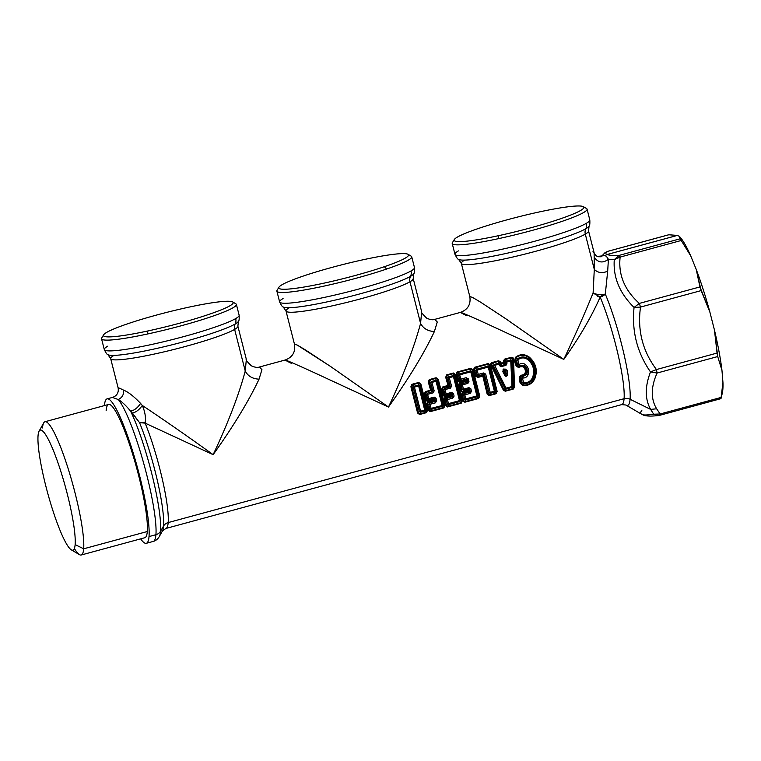 <?xml version="1.0" encoding="UTF-8"?>
<svg xmlns="http://www.w3.org/2000/svg" width="761" height="761" viewBox="0 0 761 761"><rect width="100%" height="100%" fill="white"/><g stroke="black" fill="none" stroke-linecap="round" stroke-linejoin="round"><path stroke-width="1.14" d="M140.538 422.859L139.52 422.621A67.948 10.226 74.8 0 1 163.548 526.041L160.552 531.235A72.523 10.92 74.8 0 1 159.344 536.495A72.523 10.92 -105.2 0 0 159.344 536.495A72.523 10.92 -105.2 0 0 160.552 531.235L163.548 526.041A67.948 10.226 -105.2 0 0 139.52 422.621L145.151 423.135A65.636 9.883 74.8 0 1 168.181 522.579A7.876 7.182 4.6 0 0 163.548 526.041A67.948 10.226 74.8 0 1 162.416 530.978A67.948 10.226 -105.2 0 0 163.548 526.041A7.876 7.182 -175.4 0 1 168.181 522.579A65.636 9.883 74.8 0 1 165.831 528.476A65.636 9.883 -105.2 0 0 168.181 522.579L624.087 398.707A65.636 9.883 74.8 0 1 621.737 404.605A65.636 9.883 -105.2 0 0 624.087 398.707L168.181 522.579A65.636 9.883 -105.2 0 0 145.151 423.135L213.137 454.669C233.456 426.15 248.771 400.971 259.063 379.149L261.936 369.637L259.396 367.021L261.936 369.646L259.063 379.149C248.771 400.971 233.456 426.15 213.137 454.669L145.151 423.135L145.275 422.279C145.893 416.933 144.894 411.33 142.307 405.451C164.937 420.557 188.547 436.966 213.137 454.669C228.081 422.992 238.783 395.111 245.242 371.035L246.345 359.411L245.242 371.035C247.962 376.172 252.576 378.873 259.063 379.149M420.576 323.387L409.97 281.77L420.576 323.387C414.117 347.463 403.416 375.344 388.471 407.03L330.407 366.364L297.18 345.028L294.469 344.2L297.18 345.028L305.332 349.86L330.407 366.364L388.471 407.03L312.105 371.672C288.952 361.114 277.061 356.224 291.701 363.511C277.061 356.224 288.952 361.114 312.105 371.672L388.471 407.03C408.8 378.502 424.105 353.332 434.398 331.511L437.271 321.998L434.731 319.382L437.271 322.008L434.398 331.511C424.105 353.332 408.8 378.502 388.471 407.03C403.416 375.344 414.117 347.463 420.576 323.387L421.68 311.772L420.576 323.387C423.297 328.524 427.91 331.235 434.398 331.511M592.914 251.197L594.113 252.757C594.921 254.678 596.025 255.905 597.423 256.438L604.843 255.61C605.918 255.782 607.107 257.028 608.41 259.349C602.769 263.335 598.108 262.716 594.446 257.484C598.108 262.716 602.769 263.335 608.41 259.349L607.687 271.097L608.41 259.349L614.279 259.625C613.024 277.289 619.625 293.232 634.065 307.454C631.649 331.159 637.128 352.647 650.503 371.939C644.824 386.731 644.871 399.211 650.655 409.399L630.089 399.278A67.948 10.226 -105.2 0 0 605.309 294.079L607.687 271.097C602.531 273.57 598.07 272.999 594.293 269.384L585.304 234.131L594.293 269.384L594.113 252.757L594.293 269.384L593.114 292.937C585.009 312.904 575.24 335.059 563.806 359.392L505.742 318.726L480.667 302.212L472.514 297.389L469.803 296.552L472.514 297.389L480.667 302.222L505.742 318.726L563.806 359.392C575.24 335.059 585.009 312.904 593.114 292.937L600.153 297.075C591.506 316.728 579.397 337.494 563.806 359.392L487.44 324.034C464.286 313.475 452.395 308.585 467.035 315.863C452.405 308.585 464.286 313.475 487.44 324.034L563.806 359.392C579.397 337.494 591.506 316.728 600.153 297.075A65.636 9.883 74.8 0 1 624.087 398.707A7.876 7.182 -175.4 0 1 630.089 399.278A67.948 10.226 74.8 0 1 625.951 405.033A67.948 10.226 -105.2 0 0 630.089 399.278A7.876 7.182 4.6 0 0 624.087 398.707A65.636 9.883 -105.2 0 0 600.153 297.075A7.876 5.194 157.1 0 0 605.309 294.079A67.948 10.226 74.8 0 1 630.089 399.278L650.655 409.399L653.689 414.222C647.716 415.059 643.968 415.202 642.446 414.65L643.958 415.335L642.446 414.65C643.968 415.202 647.716 415.059 653.689 414.222L658.684 415.487M418.712 382.46L411.891 384.315L410.902 386.731L417.599 413.023L419.596 414.526L426.417 412.671L427.568 410.312L420.862 384.029L418.712 382.46L420.862 384.029L420.148 384.172L418.712 382.46L418.911 383.021L412.091 384.876L411.691 386.474L418.436 412.909L419.511 414.013L426.341 412.158L426.892 410.617L420.148 384.172L420.862 384.029L427.568 410.312L426.417 412.671L426.341 412.158L426.417 412.671L419.596 414.526L417.599 413.023L418.436 412.909L417.599 413.023L410.902 386.731L411.691 386.474L410.902 386.731L411.891 384.315L412.091 384.876L411.891 384.315L418.712 382.46M427.692 401.694L426.655 403.948L428.034 410.179L430.032 411.691L443.806 407.944L444.957 405.584L438.26 379.301L436.11 377.741L429.29 379.587L428.291 382.003L430.621 390.193L425.485 391.582L424.181 394.027L425.751 400.191L427.692 401.694L425.751 400.191L427.929 400.961L427.692 401.694L428.557 402.35L427.492 403.806L428.871 410.074L429.955 411.178L443.73 407.43L444.281 405.889L437.546 379.444L436.3 378.293L429.48 380.148L429.09 381.746L431.544 390.364L425.722 392.305L425.009 393.817L426.588 400.029L425.751 400.191L424.181 394.027L425.009 393.817L424.181 394.027L425.485 391.582L425.722 392.305L425.485 391.582L430.621 390.193L428.291 382.003L429.09 381.746L428.291 382.003L429.29 379.587L429.48 380.148L429.29 379.587L436.11 377.741L438.26 379.301L437.546 379.444L438.26 379.301L444.957 405.584L443.806 407.944L443.73 407.43L443.806 407.944L430.032 411.691L428.034 410.179L428.871 410.074L428.034 410.179L426.655 403.948L427.492 403.806L426.655 403.948L427.929 400.961L433.428 399.468L428.024 401.551L433.922 399.696L427.929 400.961L426.588 400.029L427.482 398.859L428.919 399.677L427.929 400.961L428.919 399.677L434.398 398.184L433.428 399.468L434.398 398.184L434.816 398.517L433.922 399.696L434.816 398.517L435.435 401.066L434.084 400.372L433.846 400.914L427.692 401.694M448.01 385.466L442.873 386.864L441.58 389.299L443.149 395.463L445.09 396.976L444.044 399.23L445.432 405.461L447.42 406.964L461.204 403.216L462.355 400.857L455.658 374.574L453.499 373.014L446.678 374.869L445.689 377.285L448.01 385.466L445.689 377.285L446.488 377.018L448.942 385.637L443.121 387.577L442.398 389.099L443.986 395.301L445.946 397.623L444.881 399.078L446.269 405.356L447.344 406.45L461.128 402.702L461.68 401.161L454.935 374.716L453.699 373.565L446.878 375.42L446.488 377.018L445.689 377.285L446.678 374.869L446.878 375.42L446.678 374.869L453.499 373.014L455.658 374.574L454.935 374.716L455.658 374.574L462.355 400.857L461.204 403.216L461.128 402.702L461.204 403.216L447.42 406.964L445.432 405.461L446.269 405.356L445.432 405.461L444.044 399.23L444.881 399.078L444.044 399.23L445.09 396.976L443.149 395.463L443.986 395.301L443.149 395.463L441.58 389.299L442.398 389.099L441.58 389.299L442.873 386.864L443.121 387.577L442.873 386.864L448.942 385.637L446.488 377.018L448.039 378.036L450.341 386.455L448.01 385.466M462.479 392.248L461.442 394.502L462.821 400.733L464.819 402.236L478.593 398.488L479.753 396.129L473.047 369.846L470.897 368.286L457.114 372.024L456.124 374.441L457.941 380.785L459.939 382.25L458.969 384.571L460.538 390.745L462.479 392.248L460.538 390.745L462.717 391.506L462.479 392.248L463.344 392.895L462.279 394.36L463.658 400.628L464.743 401.722L478.517 397.974L479.069 396.433L472.334 369.998L471.088 368.838L457.313 372.586L456.923 374.184L458.759 380.557L460.386 381.318L459.796 384.372L461.375 390.574L460.538 390.745L458.969 384.571L459.796 384.372L458.969 384.571L459.939 382.25L457.941 380.785L458.759 380.557L457.941 380.785L456.124 374.441L456.923 374.184L456.124 374.441L457.114 372.024L457.313 372.586L457.114 372.024L470.897 368.286L473.047 369.846L472.334 369.998L473.047 369.846L479.753 396.129L479.069 396.433L479.753 396.129L478.593 398.488L478.517 397.974L478.593 398.488L464.819 402.236L462.821 400.733L463.658 400.628L462.821 400.733L461.442 394.502L462.279 394.36L461.442 394.502L462.717 391.506L468.215 390.012L462.812 392.096L468.709 390.241L462.717 391.506L461.375 390.574L462.269 389.404L463.706 390.222L462.717 391.506L463.706 390.222L469.185 388.738L468.215 390.012L469.185 388.738L469.613 389.071L468.709 390.241L469.613 389.071L470.231 391.611L468.871 390.926L462.479 392.248M482.826 376.096L487.173 394.112L489.171 395.615L495.991 393.77L497.142 391.411L490.445 365.118L488.296 363.558L474.512 367.306L473.523 369.722L475.34 376.058L477.937 377.427L482.826 376.096L477.937 377.427L477.784 376.6L483.539 375.496L488.01 394.008L489.095 395.102L495.915 393.256L496.467 391.715L489.732 365.27L488.486 364.11L474.702 367.858L474.312 369.456L476.158 375.829L477.784 376.6L477.937 377.427L475.34 376.058L476.158 375.829L475.34 376.058L473.523 369.722L474.312 369.456L473.523 369.722L474.512 367.306L474.702 367.858L474.512 367.306L488.296 363.558L490.445 365.118L489.732 365.27L490.445 365.118L497.142 391.411L495.991 393.77L495.915 393.256L495.991 393.77L489.171 395.615L487.173 394.112L488.01 394.008L487.173 394.112L483.083 375.154L477.784 376.6L478.536 375.725L483.815 374.288L482.826 376.096M501.347 363.178L500.605 361.798L498.598 360.762L491.749 362.617C490.512 363.406 490.284 364.376 491.054 365.518L503.402 390.212L505.294 391.24L513.256 389.071L514.522 387.187L513.561 359.401C513.608 358.031 512.895 357.328 511.411 357.28L504.562 359.135L503.411 361.037L503.516 362.597L501.347 363.178L503.516 362.597L503.972 363.13L501.309 363.853L501.347 363.178L500.871 363.768L498.788 361.313L491.948 363.178L491.825 365.09L504.153 389.965L505.218 390.726L513.18 388.557L513.856 387.33L512.79 359.382L511.601 357.832L504.762 359.696L504.334 362.826L503.516 362.597L503.411 361.037L504.201 360.952L503.411 361.037L504.562 359.135L504.762 359.696L504.562 359.135L511.411 357.28L511.601 357.832L511.411 357.28C512.895 357.328 513.608 358.031 513.561 359.401L512.79 359.382L513.561 359.401L514.522 387.187L513.256 389.071L513.18 388.557L513.256 389.071L505.294 391.24L503.402 390.212L504.153 389.965L503.402 390.212L491.054 365.518L491.825 365.09L491.054 365.518C490.284 364.376 490.512 363.406 491.749 362.617L491.948 363.178L491.749 362.617L498.598 360.762L500.605 361.798L499.977 362.093L500.605 361.798L501.347 363.178L500.928 363.691L501.347 363.178M517.984 366.222L520.343 365.974L520.743 366.678L520.343 365.974L523.758 366.146L523.178 366.783L523.758 366.146C526.089 368.295 526.745 370.892 525.737 373.927L524.919 373.584L525.737 373.927L522.845 375.801L522.845 374.916L522.845 375.801C520.924 375.982 520.01 377.066 520.115 379.054L519.278 379.197L520.115 379.054L520.952 382.793L520.115 382.907L520.952 382.793L522.883 384.876L522.664 385.437L522.883 384.876C528.105 385.494 531.891 383.354 534.251 378.455L534.84 378.626C532.272 383.782 528.22 386.046 522.664 385.437L520.115 382.907L519.278 379.197C519.069 376.6 520.258 375.173 522.845 374.916L524.919 373.584C525.832 370.93 525.252 368.657 523.178 366.783L520.743 366.678C518.365 367.782 516.652 367.116 515.587 364.7L514.512 360.933L515.501 357.309C520.01 353.855 524.633 353.817 529.38 357.185C524.633 353.817 520.01 353.855 515.501 357.309L514.512 360.933L515.587 364.7C516.652 367.116 518.365 367.782 520.743 366.678L523.178 366.783C525.252 368.657 525.832 370.93 524.919 373.584L522.845 374.916C520.258 375.173 519.069 376.6 519.278 379.197L520.115 382.907L522.664 385.437C528.22 386.046 532.272 383.782 534.84 378.626C537.827 370.303 536.001 363.159 529.38 357.185C536.001 363.159 537.827 370.303 534.84 378.626L534.251 378.455C537.028 370.436 535.268 363.52 528.962 357.708L529.38 357.185L528.962 357.708C524.529 354.455 520.191 354.464 515.968 357.746L515.321 360.676L517.47 365.936M464.591 260.157A65.636 6.744 -14.3 0 0 461.337 263.354L469.803 296.552C471.002 304.295 467.929 309.556 460.595 312.352L434.683 319.392M289.256 307.796A65.636 6.744 -14.3 0 0 286.003 310.992L294.469 344.2C295.668 351.934 292.595 357.194 285.251 359.991L259.349 367.03M515.587 364.7L516.405 364.471L515.587 364.7M514.512 360.933L515.321 360.676L514.512 360.933M409.97 281.77A65.636 6.744 -14.3 0 0 413.213 278.564A65.636 6.744 165.7 0 1 409.97 281.77A7.876 7.363 59.9 0 1 410.502 276.357A67.605 6.944 -14.3 0 0 413.727 273.741A67.605 6.944 165.7 0 1 410.502 276.357A7.876 7.363 -120.1 0 0 409.97 281.77A65.636 6.744 165.7 0 1 340.234 304.02A65.636 6.744 165.7 0 1 286.003 310.992A65.636 6.744 -14.3 0 0 340.234 304.02A65.636 6.744 -14.3 0 0 409.97 281.77M585.304 234.131A65.636 6.744 -14.3 0 0 588.548 230.925A65.636 6.744 165.7 0 1 585.304 234.131A7.876 7.363 59.9 0 1 585.837 228.719A67.605 6.944 -14.3 0 0 589.062 226.103A67.605 6.944 165.7 0 1 585.837 228.719A7.876 7.363 -120.1 0 0 585.304 234.131A65.636 6.744 165.7 0 1 515.568 256.381A65.636 6.744 165.7 0 1 461.337 263.354A65.636 6.744 -14.3 0 0 515.568 256.381A65.636 6.744 -14.3 0 0 585.304 234.131M245.242 371.035L234.635 329.408A65.636 6.744 -14.3 0 0 237.879 326.212A65.636 6.744 165.7 0 1 234.635 329.408L245.242 371.035C238.783 395.111 228.081 422.992 213.137 454.669C188.547 436.966 164.937 420.557 142.307 405.451L140.576 403.397C133.86 396.357 128.2 391.934 123.586 390.136C119.116 387.929 117.403 387.32 118.44 388.31L118.621 389.413M500.472 365.775L502.013 366.659L500.472 365.775M502.859 370.036L503.763 368.961M118.44 388.31C117.403 387.32 119.116 387.929 123.586 390.136C123.967 394.579 122.188 397.699 118.231 399.506A74.825 11.263 74.8 0 1 143.629 463.097A74.825 11.263 74.8 0 1 155.929 534.698A7.876 7.182 4.6 0 0 160.552 531.235A7.876 7.182 -175.4 0 1 155.929 534.698A74.825 11.263 74.8 0 1 153.246 541.423A74.825 11.263 -105.2 0 0 155.929 534.698L149.023 536.572A74.825 11.263 -105.2 0 0 133.527 453.994A74.825 11.263 -105.2 0 0 107.101 398.878L112.647 397.375C116.994 395.739 118.83 392.6 118.145 387.939L118.145 387.948M113.922 355.435A65.636 6.744 -14.3 0 0 110.668 358.631A65.636 6.744 -14.3 0 0 164.899 351.658A65.636 6.744 -14.3 0 0 234.635 329.408A7.876 7.363 59.9 0 1 235.168 323.996A67.605 6.944 -14.3 0 0 238.393 321.38A67.605 6.944 165.7 0 1 235.168 323.996A7.876 7.363 -120.1 0 0 234.635 329.408A65.636 6.744 165.7 0 1 164.899 351.658A65.636 6.744 165.7 0 1 110.668 358.631L107.91 354.645A67.605 6.944 -14.3 0 0 166.307 346.207A67.605 6.944 -14.3 0 0 235.168 323.996A7.876 7.363 -120.1 0 0 235.691 318.583A69.574 7.144 -14.3 0 0 239.135 315.197A69.574 7.144 165.7 0 1 235.691 318.583A7.876 7.363 59.9 0 1 235.168 323.996A67.605 6.944 165.7 0 1 166.307 346.207A67.605 6.944 165.7 0 1 107.91 354.645C107.168 354.721 105.96 353.028 104.295 349.565A69.574 7.144 -14.3 0 0 161.779 342.174A69.574 7.144 -14.3 0 0 235.691 318.583A69.574 7.144 165.7 0 1 161.779 342.174A69.574 7.144 165.7 0 1 104.295 349.565A69.574 7.144 -14.3 0 1 107.739 346.169M107.101 398.878A74.825 11.263 -105.2 0 0 104.428 405.594A74.825 11.263 74.8 0 1 129.189 440.524A74.825 11.263 74.8 0 1 149.023 536.572A74.825 11.263 74.8 0 1 140.642 538.864A74.825 11.263 -105.2 0 0 146.34 543.297A74.825 11.263 -105.2 0 0 149.023 536.572L155.929 534.698A74.825 11.263 -105.2 0 0 143.629 463.097A74.825 11.263 -105.2 0 0 118.231 399.506C121.731 401.532 125.841 405.394 130.559 411.092C134.278 410.474 137.617 407.915 140.576 403.397L142.307 405.451C139.263 409.789 135.953 412.31 132.376 413.023L130.559 411.092C125.841 405.394 121.731 401.532 118.231 399.506C122.188 397.699 123.967 394.579 123.586 390.136C128.2 391.934 133.86 396.357 140.576 403.397C137.617 407.915 134.278 410.474 130.559 411.092A72.523 10.92 74.8 0 1 160.552 531.235A72.523 10.92 -105.2 0 0 130.559 411.092L139.52 422.621L145.275 422.279L145.151 423.135L139.52 422.631L132.376 413.023C135.953 412.31 139.263 409.789 142.307 405.451C144.894 411.33 145.893 416.933 145.275 422.279L144.219 422.593M594.103 294.041L593.123 292.909C596.681 294.707 600.743 295.097 605.309 294.069L600.153 297.075L599.335 296.895L605.309 294.069L602.988 295.687M599.335 296.895L597.68 296.352M420.148 384.172L419.711 385.732L420.148 384.172L426.892 410.617L425.846 409.77L419.711 385.732L418.645 385.979L418.331 385.066L418.911 383.021L420.148 384.172M426.341 412.158L424.952 411.064L426.341 412.158L419.511 414.013L420.766 412.205L424.952 411.064L418.645 385.979L419.711 385.732L425.846 409.77L426.892 410.617L426.341 412.158M418.436 412.909L419.378 411.53L418.436 412.909L411.691 386.474L413.252 387.492L419.378 411.53L425.846 409.77L424.819 410.217L424.952 411.064L420.766 412.205L419.511 414.013L418.436 412.909M412.091 384.876L414.136 386.198L412.091 384.876L418.911 383.021L418.331 385.066L414.136 386.198L420.766 412.205L420.633 411.349L419.378 411.53L413.252 387.492L411.691 386.474L412.091 384.876M425.009 393.817L426.398 394.626L427.482 398.859L426.588 400.029L425.009 393.817L425.722 392.305L427.263 393.19L426.398 394.626L425.009 393.817M431.221 390.812L432.743 391.696L427.263 393.19L425.722 392.305L431.544 390.364L429.09 381.746L430.64 382.764L432.952 391.173L431.544 390.364L431.221 390.812M430.64 382.764L431.848 382.393L430.64 382.764L431.535 381.48L435.72 380.338L436.3 378.293L437.546 379.444L444.281 405.889L443.73 407.43L429.955 411.178L428.871 410.074L427.492 403.806L428.557 402.35L436.69 400.838L436.072 398.269L436.69 400.838L428.557 402.35L428.319 401.656L433.846 400.914L434.084 400.372L435.435 401.066L434.816 398.517L436.072 398.269L434.208 397.109L436.072 398.269L434.816 398.517L434.208 397.109L428.728 398.593L434.208 397.109L434.398 398.184L428.919 399.677L427.263 393.19L432.743 391.696L431.259 390.831L431.544 390.364L432.952 391.173L430.64 382.764L429.09 381.746L429.48 380.148L431.535 381.48L429.48 380.148L436.3 378.293L435.72 380.338L431.535 381.48L434.189 390.869L432.952 391.173L433.123 392.847L427.644 394.331L428.919 399.677L427.482 398.859L428.728 398.593L427.482 398.859L426.398 394.626L427.263 393.19L427.644 394.331L426.398 394.626M437.546 379.444L437.109 381.014L437.546 379.444M435.72 380.338L436.034 381.251L435.72 380.338L437.109 381.014L443.235 405.042L444.281 405.889L443.235 405.042L437.109 381.014L431.848 382.393L431.535 381.48M443.73 407.43L442.35 406.336L443.73 407.43M443.235 405.042L442.217 405.489L443.235 405.042L442.35 406.336L431.202 409.37L429.955 411.178L431.202 409.37L442.35 406.336L436.034 381.251L437.109 381.014M428.871 410.074L429.813 408.695L428.871 410.074M431.202 409.37L431.068 408.514L431.202 409.37L429.813 408.695L428.852 404.5L429.67 402.911L430.108 404.291L435.387 402.854L436.69 400.838L435.387 402.854L434.95 401.475L429.67 402.911L428.557 402.35L429.67 402.911L428.852 404.5L427.492 403.806L428.852 404.5L429.813 408.695L442.217 405.489L442.35 406.336M446.878 375.42L448.923 376.752L446.878 375.42L453.699 373.565L453.118 375.611L448.923 376.752L451.577 386.141L450.341 386.455L448.039 378.036L446.488 377.018L446.878 375.42M453.118 375.611L453.699 373.565L454.935 374.716L454.507 376.286L454.935 374.716L461.68 401.161L460.633 400.324L454.507 376.286L448.039 378.036L449.237 377.665L448.923 376.752L453.118 375.611L453.432 376.524L453.118 375.611L454.507 376.286L460.633 400.324L461.68 401.161L461.128 402.702L459.739 401.608L461.128 402.702L447.344 406.45L448.59 404.643L459.739 401.608L453.432 376.524L454.507 376.286M448.59 404.643L447.344 406.45L446.269 405.356L447.211 403.967L446.269 405.356L444.881 399.078L446.241 399.772L447.211 403.967L460.633 400.324L459.606 400.762L459.739 401.608L448.59 404.643L448.457 403.796L448.59 404.643L447.211 403.967L446.241 399.772L444.881 399.078L445.708 396.928L451.244 396.186L445.946 397.623L447.059 398.184L446.241 399.772L447.059 398.184L445.946 397.623L451.244 396.186L445.09 396.976L451.321 394.969L451.244 396.186L452.338 396.747L447.059 398.184L448.457 403.796L447.211 403.967M450.816 394.74L445.413 396.823L445.318 396.234L452.215 393.798L451.321 394.969L445.318 396.234L443.986 395.301L444.871 394.131L446.307 394.949L445.318 396.234L446.307 394.949L451.787 393.466L450.816 394.74M442.398 389.099L443.796 389.908L444.871 394.131L443.986 395.301L442.398 389.099L443.121 387.577L444.662 388.462L443.796 389.908L442.398 389.099M448.61 386.084L450.132 386.969L444.662 388.462L443.121 387.577L448.619 386.084M459.796 384.372L461.185 385.18L462.269 389.404L461.375 390.574L459.796 384.372L460.51 382.85L462.051 383.734L461.185 385.18L459.796 384.372M464.61 381.603L460.51 382.85L459.939 382.25L465.684 379.882L466.008 381.356L460.291 382.212M463.506 380.69L460.5 381.974L460.386 381.318L465.551 379.929M460.386 381.318L458.759 380.557L459.673 379.482L461.137 380.452L460.386 381.318L461.137 380.452L467.054 379.159L466.151 380.224L465.684 379.882L466.417 379.016L465.684 379.882L460.386 381.318M456.923 374.184L458.474 375.202L459.673 379.482L458.759 380.557L456.923 374.184L457.313 372.586L459.359 373.917L457.313 372.586L471.088 368.838L470.507 370.883L459.359 373.917L461.137 380.452L459.673 379.482L460.89 379.14L459.682 374.831L458.474 375.202L456.923 374.184M472.334 369.998L471.896 371.558L472.334 369.998L479.069 396.433L478.022 395.596L471.896 371.558L459.682 374.831L459.359 373.917L470.507 370.883L471.088 368.838L472.334 369.998M478.517 397.974L477.137 396.881L478.517 397.974L464.743 401.722L465.989 399.915L477.137 396.881L470.507 370.883L470.831 371.796L471.896 371.558L478.022 395.596L479.069 396.433L478.517 397.974M465.989 399.915L464.743 401.722L463.658 400.628L464.6 399.24L463.658 400.628L462.279 394.36L463.639 395.045L464.6 399.24L478.022 395.596L477.004 396.034L477.137 396.881L465.989 399.915L465.856 399.068L465.989 399.915L464.6 399.24L463.639 395.045L462.279 394.36L463.107 392.2L468.633 391.458L463.344 392.895L464.457 393.456L463.639 395.045L464.457 393.456L463.344 392.895L468.633 391.458L468.709 390.241M476.158 375.829L477.061 374.754L478.536 375.725L477.784 376.6L476.158 375.829L474.312 369.456L475.872 370.483L477.061 374.754L476.158 375.829M477.08 374.745L475.872 370.483L474.312 369.456L474.702 367.858L476.757 369.19L474.702 367.858L488.486 364.11L487.906 366.155L476.757 369.19L478.289 374.412L483.568 372.976L484.443 374.431L488.952 392.628L488.01 394.008L488.952 392.628L494.403 391.306L488.22 367.068L475.872 370.483L477.071 370.103L476.757 369.19L487.906 366.155L488.486 364.11L489.732 365.27L489.294 366.831L489.732 365.27L496.467 391.715L495.421 390.869L489.294 366.831L488.22 367.068L487.906 366.155L488.22 367.068L489.294 366.831L495.421 390.869L496.467 391.715L495.915 393.256L494.536 392.162L495.915 393.256L489.095 395.102L490.341 393.294L494.536 392.162L494.403 391.306L495.421 390.869L494.403 391.306L494.536 392.162L490.341 393.294L489.095 395.102L488.01 394.008L483.539 375.496L484.443 374.431L483.568 375.468L483.083 375.154L483.815 374.288L478.536 375.725L478.289 374.412L478.536 375.725L477.061 374.754L478.289 374.412L477.071 370.103L488.22 367.068L494.403 391.306L490.208 392.448L490.341 393.294L490.208 392.448L488.952 392.628L484.443 374.431L483.815 374.288L483.568 372.976L485.68 374.098L490.208 392.448L485.68 374.098L484.443 374.431M503.516 362.597L504.21 362.797L503.516 362.597M504.039 363.168L505.599 364.386L501.004 365.632L501.309 363.853L504.334 362.826L504.201 360.952L505.646 362.112L505.723 363.91L504.039 363.168L505.599 364.386L504.039 363.168M505.646 362.112L504.201 360.952L504.762 359.696L506.522 361.104L504.762 359.696L511.601 357.832L510.688 359.963L506.531 361.095L506.94 363.825L505.723 363.91L505.646 362.112L506.845 362.017L505.646 362.112L506.531 361.095L510.688 359.963L511.601 357.832L512.79 359.382L512.153 360.895L510.688 359.963L511.012 360.885L506.845 362.017L506.531 361.095M513.856 387.33L512.952 386.369L512.153 360.895L512.79 359.382L513.856 387.33L513.18 388.557L512.067 387.397L513.18 388.557L505.218 390.726L506.208 388.985L512.067 387.397L510.688 359.963L512.153 360.895L511.012 360.885L512.153 360.895L512.952 386.369L513.856 387.33M504.153 389.965L504.943 388.538L504.153 389.965L491.825 365.09L493.489 365.965L504.943 388.538A1.579 0.485 -25.4 0 0 506.075 388.139L512.952 386.369L511.934 386.55L512.067 387.397L506.208 388.985L505.218 390.726L504.153 389.965M491.948 363.178L494.327 364.414L493.489 365.965L491.825 365.09L491.948 363.178L498.788 361.313L498.484 363.282L494.327 364.414L491.948 363.178M499.977 362.093L499.739 363.72L499.977 362.093L500.871 363.768L500.614 365.299L499.739 363.72L494.64 365.328L506.208 388.985L506.075 388.139L504.943 388.538L493.489 365.965L494.64 365.328L493.489 365.965L494.327 364.414L494.64 365.328L494.327 364.414L498.484 363.282L498.788 361.313L499.977 362.093M501.29 363.91L501.004 365.632L505.599 364.386L505.932 365.366L501.337 366.612L500.614 365.299L501.29 363.91M533.195 364.557L528.543 358.859L528.962 357.708C535.268 363.52 537.028 370.436 534.251 378.455L533.413 377.97L534.774 370.797M522.883 384.876L523.378 383.477C527.887 383.934 531.235 382.098 533.413 377.97L534.251 378.455C531.891 383.354 528.105 385.494 522.883 384.876L520.952 382.793L522.103 382.46L523.378 383.477L522.883 384.876M520.115 379.054L521.247 378.778L522.103 382.46L520.952 382.793L520.115 379.054C520.01 377.066 520.924 375.982 522.845 375.801L521.247 378.778L520.115 379.054M522.931 376.638L522.845 375.801L525.737 373.927L526.736 374.279L522.931 376.638L522.503 378.569L523.673 382.574C527.696 383.011 530.645 381.375 532.51 377.656C534.993 370.674 533.471 364.69 527.934 359.696L528.543 358.859C534.564 364.119 536.191 370.493 533.413 377.97L532.51 377.656L533.413 377.97C531.235 382.098 527.887 383.934 523.378 383.477L522.103 382.46L523.359 382.269L522.103 382.46L521.247 378.778L522.503 378.569L521.247 378.778L522.931 376.638L526.736 374.279L525.737 373.927C526.745 370.892 526.089 368.295 523.758 366.146L524.51 365.546C527.259 367.944 528.001 370.854 526.736 374.279L527.982 374.831C526.964 376.99 525.28 378.055 522.95 378.036L522.931 376.638M520.343 365.974L520.067 365.394L524.51 365.546L523.758 366.146L520.343 365.974C518.583 366.812 517.271 366.307 516.405 364.471L517.575 364.376L520.343 365.974M515.321 360.676L516.538 360.628L517.575 364.376L516.405 364.471L515.321 360.676L515.968 357.746L517.157 359.087L516.538 360.628L515.321 360.676M524.748 357.137L517.157 359.087L515.968 357.746C520.191 354.464 524.529 354.455 528.962 357.708L527.934 359.696C524.51 357.299 521.161 357.347 517.88 359.82L518.802 364.034L519.449 364.281C521.466 363.064 523.435 363.149 525.366 364.548C528.505 367.382 529.38 370.816 527.982 374.831L526.736 374.279C528.001 370.854 527.259 367.944 524.51 365.546L525.366 364.548L524.51 365.546L520.067 365.394L519.449 364.281L520.067 365.394L517.575 364.376L518.802 364.034L517.575 364.376L516.538 360.628L517.746 360.257L516.538 360.628L517.157 359.087L517.88 359.82L517.157 359.087C520.857 356.348 524.652 356.272 528.543 358.859M607.659 251.387L605.024 252.642L601.133 256.761C602.427 255.363 603.654 254.983 604.824 255.601L607.268 254.45C608.8 255.325 612.748 255.629 619.14 255.382L614.279 259.625L620.139 257.085C618.179 274.731 624.581 290.169 639.335 303.401L634.065 307.454L640.515 307.073C637.28 330.217 642.588 351.04 656.439 369.551L650.503 371.939L657.085 373.033C650.845 387.092 650.703 399.011 656.629 408.79L660.139 413.984L653.689 414.222L650.655 409.399L656.638 408.79L650.655 409.399C644.871 399.211 644.824 386.731 650.503 371.939C637.128 352.647 631.649 331.159 634.065 307.454C619.625 293.232 613.024 277.289 614.279 259.625L608.41 259.349C607.107 257.028 605.918 255.782 604.843 255.61L607.297 254.459L604.824 255.601M641.999 410.074C640.163 412.386 640.315 413.908 642.446 414.65L642.446 414.65M643.987 415.344L643.958 415.335C647.154 416.267 652.053 416.315 658.655 415.496L653.689 414.222L660.139 413.984L659.892 415.249L658.655 415.496L659.892 415.249M118.231 399.506L113.028 397.661L118.231 399.506M604.529 294.279L597.861 294.412M595.939 294.022L593.789 293.261M593.123 292.909L594.293 269.384C598.07 272.999 602.531 273.57 607.687 271.097L605.309 294.069M461.337 263.354L458.579 259.358A67.605 6.944 -14.3 0 0 516.976 250.93A67.605 6.944 -14.3 0 0 585.837 228.719A7.876 7.363 -120.1 0 0 586.37 223.306A69.574 7.144 -14.3 0 0 589.804 219.91A69.574 7.144 165.7 0 1 586.37 223.306A7.876 7.363 59.9 0 1 585.837 228.719A67.605 6.944 165.7 0 1 516.976 250.93A67.605 6.944 165.7 0 1 458.579 259.358C457.837 259.434 456.629 257.741 454.964 254.279A69.574 7.144 -14.3 0 0 512.448 246.897A69.574 7.144 -14.3 0 0 586.37 223.306A69.574 7.144 165.7 0 1 512.448 246.897A69.574 7.144 165.7 0 1 454.964 254.279A69.574 7.144 -14.3 0 1 458.407 250.892M286.003 310.992L283.244 306.997A67.605 6.944 -14.3 0 0 341.641 298.569A67.605 6.944 -14.3 0 0 410.502 276.357A7.876 7.363 -120.1 0 0 411.026 270.945A69.574 7.144 -14.3 0 0 414.469 267.549A69.574 7.144 165.7 0 1 411.026 270.945A7.876 7.363 59.9 0 1 410.502 276.357A67.605 6.944 165.7 0 1 341.641 298.569A67.605 6.944 165.7 0 1 283.244 306.997C282.502 307.073 281.294 305.38 279.629 301.927A69.574 7.144 -14.3 0 0 337.113 294.536A69.574 7.144 -14.3 0 0 411.026 270.945A69.574 7.144 165.7 0 1 337.113 294.536A69.574 7.144 165.7 0 1 279.629 301.927L276.88 291.149A69.574 7.144 -14.3 0 0 315.986 287.791A69.574 7.144 -14.3 0 0 386.617 269.042A69.574 7.144 -14.3 0 0 411.72 256.78L414.469 267.549C414.669 271.392 414.422 273.456 413.727 273.741L413.213 278.564L421.68 311.772C420.785 311.896 422.45 314.036 426.683 318.165C430.174 319.734 432.857 320.143 434.731 319.382M413.252 387.492L414.45 387.121L413.252 387.492L414.136 386.198L418.331 385.066L419.711 385.732M425.846 409.77L424.952 411.064M420.766 412.205L419.378 411.53M418.331 385.066L418.645 385.979L414.45 387.121L414.136 386.198M434.084 400.372L433.922 399.696M427.644 394.331L433.123 392.847L434.189 390.869L431.848 382.393L436.034 381.251L442.217 405.489L431.068 408.514L430.108 404.291L431.068 408.514L429.813 408.695M430.108 404.291L429.67 402.911L434.95 401.475L435.387 402.854L428.852 404.5M448.942 385.637L450.341 386.455L450.132 386.969L448.648 386.103L448.942 385.637M448.039 378.036L448.923 376.752M460.633 400.324L459.739 401.608M445.033 389.613L446.127 393.875L444.871 394.131L446.127 393.875L446.307 394.949L444.871 394.131L443.796 389.908L444.662 388.462L451.577 386.141L449.237 377.665L453.432 376.524L459.606 400.762L448.457 403.796L447.497 399.563L446.241 399.772M451.321 394.969L452.215 393.798L452.833 396.338L451.321 394.969M447.497 399.563L452.776 398.127L447.497 399.563L447.059 398.184L452.338 396.747L451.244 396.186L451.482 395.644L452.833 396.338L452.338 396.747L452.776 398.127L454.089 396.11L453.47 393.551L451.606 392.381L446.127 393.875L445.042 389.603L443.796 389.908M444.662 388.462L445.042 389.603L444.662 388.462M450.512 388.12L445.042 389.603L450.512 388.12L450.132 386.969L450.512 388.12L451.577 386.141L450.512 388.12M462.422 384.885L463.706 390.222L462.269 389.404L463.516 389.147L462.269 389.404L461.195 385.18M468.871 390.926L470.231 391.611L469.737 392.02L468.633 391.458L469.737 392.02L464.457 393.456L465.856 399.068L464.6 399.24M459.692 379.473L458.474 375.202L470.831 371.796L477.004 396.034L465.856 399.068L464.457 393.456L471.487 391.382L470.869 388.823L471.487 391.382L470.231 391.611L469.613 389.071L470.869 388.823L468.995 387.653L470.869 388.823L469.613 389.071L468.995 387.653L463.516 389.147L468.995 387.653L469.185 388.738L463.706 390.222L462.431 384.885L461.185 385.18L462.051 383.734L462.431 384.885L467.91 383.392L468.976 381.413L468.281 378.826L466.17 377.703L460.89 379.14L466.17 377.703L468.281 378.826L467.054 379.159L467.739 381.727L465.684 379.882L466.151 380.224L467.054 379.159L466.17 377.703L466.417 379.016L461.137 380.452L460.89 379.14M462.051 383.734L460.51 382.85L466.008 381.356L467.53 382.241L462.051 383.734L467.53 382.241L466.008 381.356L466.331 380.909L467.739 381.727L467.91 383.392L462.431 384.885L462.051 383.734M458.474 375.202L459.359 373.917M470.507 370.883L471.896 371.558M478.022 395.596L477.137 396.881M464.895 394.835L470.174 393.399L471.487 391.382L470.174 393.399L463.639 395.045M475.872 370.483L476.757 369.19M487.906 366.155L489.294 366.831M495.421 390.869L494.536 392.162M490.341 393.294L488.952 392.628M485.651 374.108L483.568 372.976L478.289 374.412M512.952 386.369L512.067 387.397M506.208 388.985L504.943 388.538M498.484 363.282L498.807 364.196L498.484 363.282L499.739 363.72L500.614 365.299L499.673 365.794L498.807 364.196L499.739 363.72M523.673 382.574L522.503 378.569L522.95 378.036C525.28 378.055 526.964 376.99 527.982 374.831C529.38 370.816 528.505 367.382 525.366 364.548C523.435 363.149 521.466 363.064 519.449 364.281L518.802 364.034L517.88 359.82C521.161 357.347 524.51 357.299 527.934 359.696C533.471 364.681 534.993 370.674 532.51 377.656C530.645 381.375 527.696 383.011 523.673 382.574L523.378 383.477M668.596 234.826L607.782 251.349C605.461 253.042 605.29 254.079 607.268 254.45L677.319 235.434L679.202 236.271L680.22 238.783L619.14 255.382L620.139 257.085L614.279 259.625L619.14 255.382C612.748 255.629 608.8 255.325 607.297 254.459L677.28 235.425A5.251 0.79 74.8 0 1 677.319 235.434L607.297 254.459C605.29 254.079 605.461 253.042 607.782 251.349L604.995 252.671L607.716 251.349A5.251 0.79 -105.2 0 1 607.782 251.349L668.871 234.759L677.28 235.425L607.268 254.45M721.219 397.394L660.139 413.984L656.638 408.79C650.703 399.011 650.845 387.092 657.085 373.033L717.709 356.557L721.97 370.436L722.95 382.412L720.971 398.65L722.845 389.442A84.014 12.652 74.8 0 1 722.284 393.247L720.971 398.65L659.958 415.249A5.251 0.79 -105.2 0 0 660.139 413.984L721.219 397.394M657.085 373.033L650.503 371.939L656.439 369.551L657.085 373.033L717.709 356.557L717.062 353.075L656.439 369.551C642.588 351.04 637.28 330.217 640.515 307.073L634.065 307.454L639.335 303.401L640.515 307.073L701.138 290.597L709.851 311.972L714.455 330.046L717.709 356.557L721.97 370.436A84.014 12.652 -105.2 0 0 714.455 330.046A84.014 12.652 74.8 0 1 721.97 370.436L722.95 382.412A84.014 12.652 74.8 0 1 722.845 389.442L722.094 392.514L722.95 382.412A84.014 12.652 -105.2 0 1 722.845 389.442A84.014 12.652 -105.2 0 1 721.656 395.13M699.958 286.926L639.335 303.401C624.581 290.169 618.179 274.731 620.139 257.085L681.219 240.486L690.684 255.81L696.22 269.404L701.138 290.597L640.515 307.073L639.335 303.401L699.958 286.926L696.22 269.404A84.014 12.652 74.8 0 1 709.851 311.972L699.958 286.926M283.073 298.531A69.574 7.144 -14.3 0 0 279.629 301.927M424.819 410.217L420.633 411.349L414.45 387.121L418.645 385.979L424.819 410.217M432.952 391.173L434.189 390.869L433.123 392.847L432.952 391.173M451.787 393.466L451.606 392.381L453.47 393.551L446.307 394.949L446.127 393.875L451.606 392.381L451.787 393.466M452.215 393.798L453.47 393.551L454.089 396.11L452.833 396.338L452.215 393.798M452.833 396.338L454.089 396.11L452.776 398.127L452.338 396.747L452.833 396.338M467.054 379.159L468.281 378.826L468.976 381.413L467.739 381.727L467.054 379.159M467.739 381.727L468.976 381.413L467.91 383.392L467.739 381.727M469.737 392.02L470.174 393.399M506.94 363.825L505.932 365.366L505.599 364.386L506.94 363.825L506.845 362.017L511.012 360.885L511.934 386.55L506.075 388.139L494.64 365.328L498.807 364.196L499.673 365.794L500.614 365.299L501.337 366.612L499.673 365.794L501.337 366.612L505.932 365.366L506.94 363.825M502.812 371.653L504.334 374.536C504.819 377.361 508.224 376.429 507.302 373.727L507.216 370.464L505.057 368.98L503.934 369.285L502.812 371.653L503.763 371.092L505.285 373.936L504.334 374.536L502.812 371.653L503.934 369.285L505.057 368.98L507.216 370.464L507.302 373.727C508.224 376.429 504.819 377.361 504.334 374.536L505.285 373.936C506.284 376.495 506.531 376.429 506.027 373.737L507.302 373.727L506.027 373.737L505.951 370.493L507.216 370.464L505.294 370.255L505.057 368.98L505.294 370.255L504.172 370.559L503.934 369.285L504.172 370.559L502.812 371.653M454.964 254.279L452.215 243.51A69.574 7.144 -14.3 0 0 498.303 238.697A69.574 7.144 -14.3 0 0 587.064 209.142L589.804 219.91C590.003 223.744 589.756 225.808 589.062 226.103L588.548 230.925L594.113 252.757M656.439 369.551L717.062 353.075L714.455 330.046L709.851 311.972A84.014 12.652 -105.2 0 0 696.22 269.404L690.684 255.81L681.219 240.486L620.139 257.085A5.251 0.79 -105.2 0 0 619.14 255.382L680.22 238.783L681.219 240.486L679.202 236.271L677.319 235.434A5.251 0.79 -105.2 0 0 677.28 235.425L668.729 234.769L607.716 251.349M104.295 349.565L101.546 338.788A69.574 7.144 -14.3 0 0 147.634 333.974A69.574 7.144 -14.3 0 0 236.386 304.419L239.135 315.197C239.334 319.03 239.078 321.094 238.393 321.38L237.879 326.212L246.345 359.411C245.451 359.544 247.116 361.675 251.339 365.813C254.84 367.373 257.522 367.782 259.396 367.021M504.172 370.559L505.951 370.493L505.247 371.197L505.951 370.493L506.027 373.737L505.247 371.197L504.752 370.807L504.514 371.397L505.285 373.936L503.763 371.092L505.247 371.197L506.027 373.737C506.531 376.429 506.284 376.495 505.285 373.936L504.514 371.397L503.763 371.092M505.294 370.255L505.951 370.493M504.514 371.397L504.752 370.807L505.247 371.197L504.514 371.397M44.994 421.737L108.614 404.452A69.051 10.397 74.8 0 1 132.994 455.306A69.051 10.397 74.8 0 1 147.301 531.52A69.051 10.397 74.8 0 1 144.828 537.723L81.208 555.007A69.051 10.397 -105.2 0 0 83.672 548.805L147.301 531.52L83.672 548.805A69.051 10.397 -105.2 0 0 69.375 472.6A69.051 10.397 -105.2 0 0 44.994 421.737A69.051 10.397 -105.2 0 0 42.53 427.948M74.378 548.491A69.051 10.397 -105.2 0 0 81.208 555.007M39.087 431.173L43.681 422.935A69.051 10.397 74.8 0 1 67.853 467.692A69.051 10.397 74.8 0 1 83.672 548.805A69.051 10.397 74.8 0 1 79.467 554.645L71.334 549.87A62.221 9.37 -105.2 0 0 75.13 544.6L83.672 548.805L75.13 544.6A62.221 9.37 -105.2 0 0 60.87 471.506A62.221 9.37 -105.2 0 0 39.087 431.173A62.221 9.37 -105.2 0 0 38.05 435.692A62.221 9.37 -105.2 0 0 49.598 499.863A62.221 9.37 -105.2 0 0 71.334 549.87M679.592 236.642A84.014 12.652 -105.2 0 1 690.684 255.81A84.014 12.652 74.8 0 0 679.782 236.833L679.202 236.271M147.301 531.52A69.051 10.397 -105.2 0 0 128.999 442.873A69.051 10.397 -105.2 0 0 106.15 410.655M38.05 435.692A62.221 9.37 74.8 0 1 58.635 464.724A62.221 9.37 74.8 0 1 75.13 544.6A62.221 9.37 74.8 0 1 54.545 515.568A62.221 9.37 74.8 0 1 38.05 435.692M408.01 254.298L411.178 256.153A69.574 7.144 165.7 0 1 386.617 269.042A69.574 7.144 165.7 0 1 312.866 288.409A69.574 7.144 165.7 0 1 277.061 290.341L278.954 287.192A66.949 6.878 -14.3 0 0 313.408 285.337A66.949 6.878 -14.3 0 0 384.372 266.692L386.617 269.042L384.372 266.692A66.949 6.878 -14.3 0 0 408.01 254.298A66.949 6.878 -14.3 0 0 367.829 258.759A66.949 6.878 -14.3 0 0 302.945 276.167A66.949 6.878 -14.3 0 0 278.954 287.192M302.945 276.167A66.949 6.878 165.7 0 1 394.198 254.241A66.949 6.878 165.7 0 1 384.372 266.692A66.949 6.878 165.7 0 1 293.118 288.619A66.949 6.878 165.7 0 1 302.945 276.167M232.676 301.936L235.843 303.791A69.574 7.144 165.7 0 1 147.634 333.974L147.796 330.978A66.949 6.878 -14.3 0 0 232.676 301.936A66.949 6.878 -14.3 0 0 188.852 307.168A66.949 6.878 -14.3 0 0 103.62 334.83A66.949 6.878 -14.3 0 0 147.796 330.978L147.634 333.974A69.574 7.144 165.7 0 1 101.727 337.979L103.62 334.83M188.852 307.168A66.949 6.878 165.7 0 1 229.889 305.798A66.949 6.878 165.7 0 1 147.796 330.978A66.949 6.878 165.7 0 1 106.759 332.348A66.949 6.878 165.7 0 1 188.852 307.168M583.345 206.659L586.522 208.514A69.574 7.144 165.7 0 1 498.303 238.697L498.465 235.691A66.949 6.878 -14.3 0 0 583.345 206.659A66.949 6.878 -14.3 0 0 539.53 211.891A66.949 6.878 -14.3 0 0 454.288 239.553A66.949 6.878 -14.3 0 0 498.465 235.691L498.303 238.697A69.574 7.144 165.7 0 1 452.395 242.702L454.288 239.553M539.53 211.891A66.949 6.878 165.7 0 1 580.557 210.521A66.949 6.878 165.7 0 1 498.465 235.691A66.949 6.878 165.7 0 1 457.428 237.061A66.949 6.878 165.7 0 1 539.53 211.891M146.34 543.297L153.246 541.423C155.767 540.738 157.803 539.102 159.344 536.495L162.416 530.978L165.831 528.476L621.737 404.605L625.951 405.033L641.761 414.336M118.145 387.939L110.668 358.631M601.133 256.771L598.241 256.723"/></g></svg>
